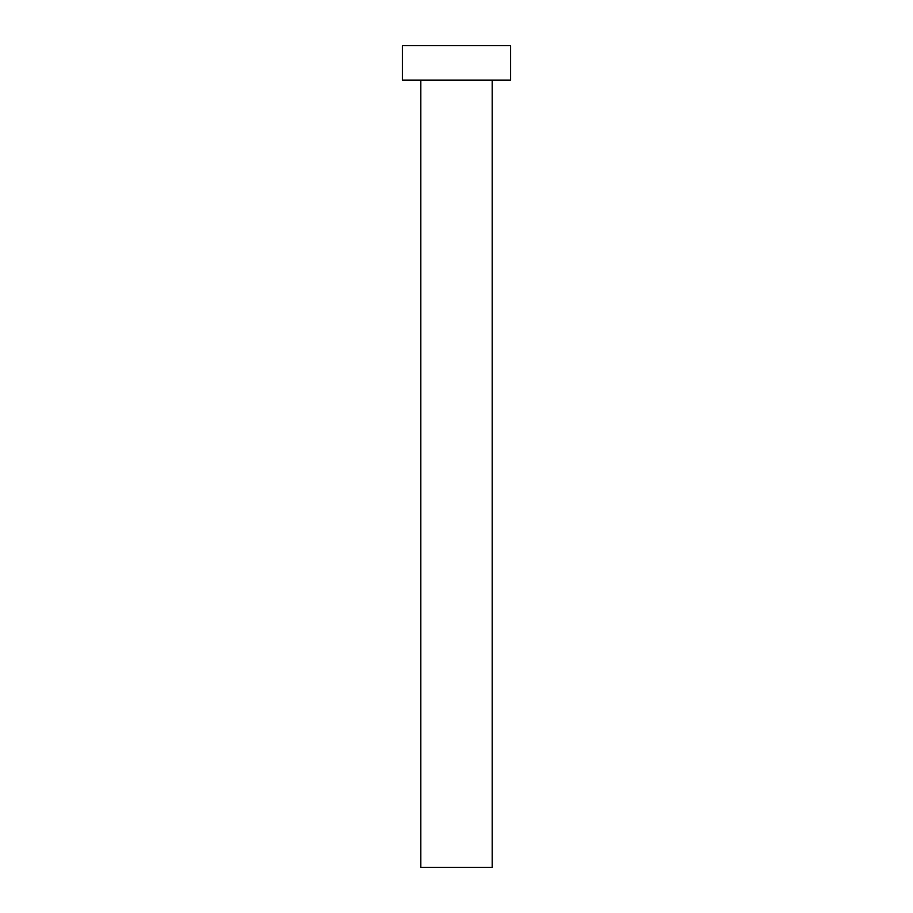 <?xml version="1.0" encoding="UTF-8"?>
<svg xmlns="http://www.w3.org/2000/svg" width="913" height="913" viewBox="0 0 913 913"><rect width="100%" height="100%" fill="white"/><g stroke="black" fill="none" stroke-linecap="round" stroke-linejoin="round"><path stroke-width="1.37" d="M420.825 80.093L420.825 867.35L492.175 867.35L492.175 80.093L492.175 867.35L420.825 867.35L420.825 80.093M402.371 45.65L402.371 80.093L510.629 80.093L510.629 45.65L402.371 45.65L402.371 80.093L510.629 80.093L510.629 45.65L402.371 45.65"/></g></svg>
